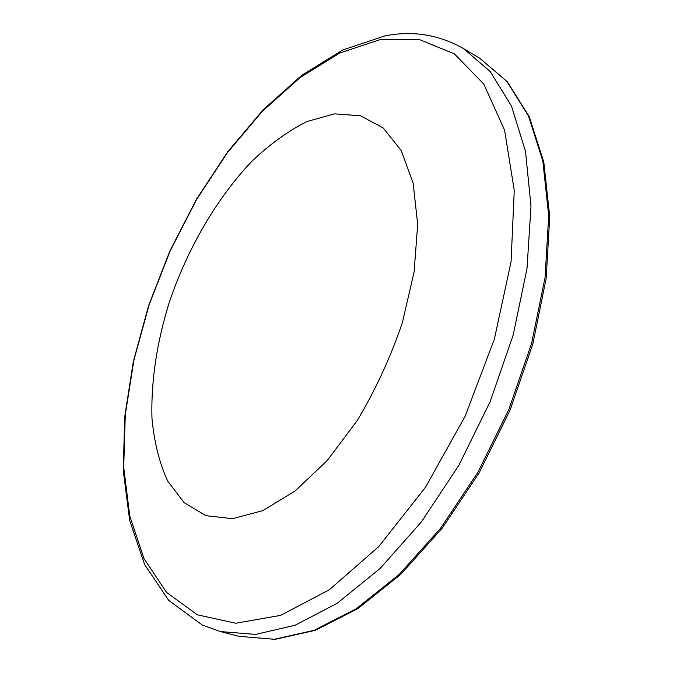 <?xml version="1.0" encoding="UTF-8"?>
<svg xmlns="http://www.w3.org/2000/svg" width="673" height="673" viewBox="0 0 673 673"><rect width="100%" height="100%" fill="white"/><g stroke="black" fill="none" stroke-linecap="round" stroke-linejoin="round"><path stroke-width="1.01" d="M334.599 113.855L307.09 121.477C288.372 130.856 270.075 144.022 252.207 160.973C217.261 197.458 187.944 247.79 169.604 301.302C156.767 342.263 150.895 381.372 151.989 418.623C154.21 442.186 159.434 462.999 167.67 481.069L184.15 502.681L206.031 515.703L232.622 518.69L262.798 510.605L294.976 491.08L327.179 460.576L357.22 420.6C375.509 389.978 390.533 357.388 402.311 322.83L414.114 271.892L417.681 224.302L413.129 183.098L401.217 150.525L383.164 127.92L360.45 115.764L334.599 113.855M380.06 39.64L339.831 52.999L300.091 77.572L262.243 111.415L227.407 152.704L196.466 199.738L170.151 250.945L149.112 304.835L133.952 359.92L125.287 414.661L123.706 467.331L129.763 516.023L143.938 558.514L166.483 592.333L197.315 614.802L235.794 623.248L280.532 615.4L329.248 589.817L378.798 546.535L425.37 487.445L465.043 416.461L494.377 339.108L511.068 261.73L514.256 190.425L504.582 130.141L483.811 84.117L454.393 53.857L418.968 39.379L380.06 39.64M238.814 636.296L274.407 639.274L314.072 630.332L356.328 608.712L399.249 574.405L440.546 528.33L477.83 472.421L508.805 409.563L531.62 343.297L545.063 277.461L548.697 215.688L542.833 161.057L528.423 115.832L506.836 81.374L479.664 58.198L463.377 48.49L490.222 71.531L511.463 105.989L525.504 151.358L530.997 206.275L527.009 268.485L513.221 334.876L490.104 401.773L458.885 465.287L421.458 521.827L380.102 568.475L337.24 603.244L295.136 625.217L255.715 634.403L220.45 631.568L238.814 636.296L275.064 639.35L315.225 630.349L357.742 608.678L400.738 574.389L442.018 528.431L479.218 472.715L510.092 410.093L532.814 344.071L546.173 278.429L549.74 216.756L543.801 162.084L529.247 116.639L507.358 81.786L479.664 58.198M463.377 48.49C438.947 34.702 412.886 30.47 385.2 35.804L342.86 49.928L301.824 75.267L263.16 109.792L227.743 151.728L196.39 199.393L169.781 251.239L148.565 305.786L133.33 361.569L124.69 417.058L123.26 470.612L129.679 520.431L144.594 564.479L168.704 600.4L202.405 625.108L220.45 631.568"/></g></svg>
